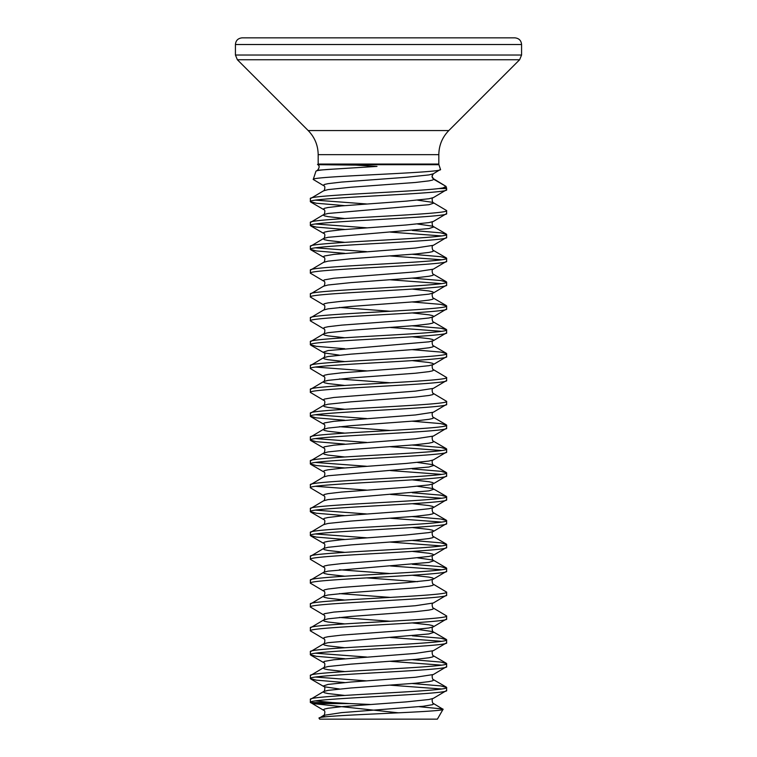 <?xml version="1.0" encoding="UTF-8"?>
<svg xmlns="http://www.w3.org/2000/svg" width="757" height="757" viewBox="0 0 757 757"><rect width="100%" height="100%" fill="white"/><g stroke="black" fill="none" stroke-linecap="round" stroke-linejoin="round"><path stroke-width="1.14" d="M438.823 154.655L318.177 154.655L318.177 164.061L438.823 164.061L438.823 154.655C438.965 145.297 442.287 137.272 448.806 130.564L519.624 59.746L521.573 55.034L521.573 44.521C521.213 40.509 518.99 38.285 514.902 37.85L242.098 37.85C238.01 38.285 235.787 40.509 235.427 44.521L521.573 44.521M318.177 164.061A2.044 2.044 0 0 1 318.072 164.695L355.705 165.102L376.986 166.408L333.26 169.133C322.151 169.748 316.379 170.448 315.934 171.243L317.505 170.24L333.26 169.133L317.505 170.24C319.653 167.552 319.653 165.622 317.514 164.477M438.823 164.061A2.044 2.044 0 0 0 438.928 164.695L440.479 169.426C445.04 172.861 309.887 176.201 313.247 179.456L315.934 171.243M313.247 179.456L323.665 185.702L323.277 185.247L324.488 184.453L328.055 183.658L341.549 182.068L406.112 177.299L428.945 174.914L433.335 173.779L440.479 169.426M433.335 173.779L432.001 176.305L433.723 179.286L446.024 186.392L433.42 178.699C432.058 178.018 431.774 176.599 432.559 174.422M438.975 188.559L442.94 187.925L446.024 186.392L446.526 187.925A2.044 2.044 0 0 1 446.63 188.559L438.975 188.559C410.852 191.928 306.377 195.297 310.37 198.665L323.665 190.764L328.055 189.619L350.888 187.234L415.451 182.465L428.945 180.876L432.512 180.081L433.723 179.286L433.42 178.699L433.723 179.286M319.094 718.232L319.624 719.15L437.376 719.15L443.072 709.29C446.043 712.148 314.316 715.119 319.094 718.232L323.665 715.365L323.277 715.81L325.292 716.841M310.37 198.665L310.37 201.646C306.15 197.672 450.85 193.697 446.63 189.723L433.335 197.624L428.945 198.76L406.112 201.144L341.549 205.913L328.055 207.503L324.488 208.298L323.277 209.093L323.665 209.547C325.945 209.509 324.27 215.48 323.665 214.61L323.277 215.054L324.488 215.849L328.055 216.644L344.69 218.518M446.63 189.723L446.63 188.559M446.63 690.479L446.63 687.498C450.85 691.472 306.15 695.446 310.37 699.421L310.37 702.401C306.15 698.427 450.85 694.453 446.63 690.479L433.335 698.38L428.945 699.515L406.112 701.9L341.549 706.669L328.055 708.259L324.488 709.054L323.277 709.848L323.665 710.303C325.945 710.265 324.27 716.236 323.665 715.365L341.549 712.63L423.172 706.272L432.512 704.682L433.723 703.887L433.335 703.442L443.072 709.29M446.63 666.633L446.63 663.652C450.85 667.627 306.15 671.601 310.37 675.575L310.37 678.556C306.15 674.582 450.85 670.607 446.63 666.633L433.335 674.534C431.055 674.496 432.73 680.467 433.335 679.597L433.723 680.041L432.512 680.836L428.945 681.631L415.451 683.221L350.888 687.99L328.055 690.375L323.665 691.519L310.37 699.421M446.63 642.788L446.63 639.807C450.85 643.781 306.15 647.755 310.37 651.73L310.37 654.71C306.15 650.736 450.85 646.762 446.63 642.788L433.335 650.689C431.055 650.651 432.73 656.622 433.335 655.751L433.723 656.196L432.512 656.991L428.945 657.786L415.451 659.375L350.888 664.144L328.055 666.529L323.665 667.674L310.37 675.575M417.552 629.37L432.512 631.556L433.723 632.35L428.945 633.94L328.055 642.684L323.665 643.828L310.37 651.73M446.63 618.942L446.63 615.961C450.85 619.936 306.15 623.91 310.37 627.884L310.37 630.865C306.15 626.891 450.85 622.916 446.63 618.942L433.335 626.843L428.945 627.979L406.112 630.363L341.549 635.132L328.055 636.722L324.488 637.517L323.277 638.312L323.665 638.766C325.945 638.728 324.27 644.699 323.665 643.828L323.277 644.273L324.488 645.068L328.055 645.863L344.69 647.737M446.63 595.097L446.63 592.116C450.85 596.09 306.15 600.064 310.37 604.039L310.37 607.019C306.15 603.045 450.85 599.071 446.63 595.097L433.335 602.998C431.055 602.96 432.73 608.931 433.335 608.06L433.723 608.505L432.512 609.3L428.945 610.095L415.451 611.684L350.888 616.453L328.055 618.838L323.665 619.983L310.37 627.884M412.31 575.244L428.945 577.108L432.512 577.903L433.723 578.698L433.335 579.152C431.055 579.114 432.73 585.085 433.335 584.215L433.723 584.659L432.512 585.454L428.945 586.249L415.451 587.839L350.888 592.608L328.055 594.993L323.665 596.138L310.37 604.039M446.63 571.251L446.63 568.27C450.85 572.245 306.15 576.219 310.37 580.193L310.37 583.174C306.15 579.2 450.85 575.225 446.63 571.251L433.335 579.152L428.945 580.288L406.112 582.672L341.549 587.441L328.055 589.031L324.488 589.826L323.277 590.621L323.665 591.075C325.945 591.037 324.27 597.008 323.665 596.138L323.277 596.582L324.488 597.377L328.055 598.172L344.69 600.046M417.552 557.833L432.512 560.019L433.723 560.814L428.945 562.404L328.055 571.147L323.665 572.292L310.37 580.193M446.63 547.406L446.63 544.425C450.85 548.399 306.15 552.373 310.37 556.348L310.37 559.328C306.15 555.354 450.85 551.38 446.63 547.406L433.335 555.307L428.945 556.442L406.112 558.827L341.549 563.596L328.055 565.186L324.488 565.981L323.277 566.775L323.665 567.23C325.945 567.192 324.27 573.163 323.665 572.292L323.277 572.737L324.488 573.532L328.055 574.326L344.69 576.2M412.31 527.553L428.945 529.417L432.512 530.212L433.723 531.007L433.335 531.461C431.055 531.423 432.73 537.394 433.335 536.524L433.723 536.968L432.512 537.763L428.945 538.558L415.451 540.148L350.888 544.917L328.055 547.302L323.665 548.447L310.37 556.348M446.63 523.56L446.63 520.579C450.85 524.554 306.15 528.528 310.37 532.502L310.37 535.483C306.15 531.509 450.85 527.534 446.63 523.56L433.335 531.461L428.945 532.597L406.112 534.981L341.549 539.75L328.055 541.34L324.488 542.135L323.277 542.93L323.665 543.384C325.945 543.346 324.27 549.317 323.665 548.447L323.277 548.891L324.488 549.686L328.055 550.481L344.69 552.355M412.31 503.708L428.945 505.572L432.512 506.367L433.723 507.162L433.335 507.616C431.055 507.578 432.73 513.549 433.335 512.678L433.723 513.123L432.512 513.918L428.945 514.713L415.451 516.302L350.888 521.071L328.055 523.456L323.665 524.601L310.37 532.502M446.63 499.715L446.63 496.734C450.85 500.708 306.15 504.682 310.37 508.657L310.37 511.637C306.15 507.663 450.85 503.689 446.63 499.715L433.335 507.616L428.945 508.751L406.112 511.136L341.549 515.905L328.055 517.495L324.488 518.29L323.277 519.084L323.665 519.539C325.945 519.501 324.27 525.472 323.665 524.601M417.552 486.297L432.512 488.483L433.723 489.277L428.945 490.867L328.055 499.611L323.665 500.756L310.37 508.657M446.63 475.869L446.63 472.888C450.85 476.863 306.15 480.837 310.37 484.811L310.37 487.792C306.15 483.818 450.85 479.843 446.63 475.869L433.335 483.77L428.945 484.906L406.112 487.29L341.549 492.059L328.055 493.649L324.488 494.444L323.277 495.239L323.665 495.693C325.945 495.655 324.27 501.626 323.665 500.756M417.552 462.451L432.512 464.637L433.723 465.432L428.945 467.022L328.055 475.765L323.665 476.91L310.37 484.811M446.63 452.024L446.63 449.043C450.85 453.017 306.15 456.991 310.37 460.966L310.37 463.946C306.15 459.972 450.85 455.998 446.63 452.024L433.335 459.925L428.945 461.06L406.112 463.445L341.549 468.214L328.055 469.804L324.488 470.599L323.277 471.393L323.665 471.848C325.945 471.81 324.27 477.781 323.665 476.91M446.63 428.178L446.63 425.197C450.85 429.172 306.15 433.146 310.37 437.12L310.37 440.101C306.15 436.127 450.85 432.152 446.63 428.178L433.335 436.079C431.055 436.041 432.73 442.012 433.335 441.142L433.723 441.586L432.512 442.381L428.945 443.176L415.451 444.766L350.888 449.535L328.055 451.92L323.665 453.065L310.37 460.966M446.63 404.333L446.63 401.352C450.85 405.326 306.15 409.3 310.37 413.275L310.37 416.255C306.15 412.281 450.85 408.307 446.63 404.333L433.335 412.234C431.055 412.196 432.73 418.167 433.335 417.296L433.723 417.741L432.512 418.536L428.945 419.331L415.451 420.92L350.888 425.689L328.055 428.074L323.665 429.219L310.37 437.12M446.63 380.487L446.63 377.506C450.85 381.481 306.15 385.455 310.37 389.429L310.37 392.41C306.15 388.436 450.85 384.461 446.63 380.487L433.335 388.388C431.055 388.35 432.73 394.321 433.335 393.451L433.723 393.895L432.512 394.69L428.945 395.485L415.451 397.075L350.888 401.844L328.055 404.229L323.665 405.373L310.37 413.275M412.31 360.635L428.945 362.499L432.512 363.294L433.723 364.089L433.335 364.543C431.055 364.505 432.73 370.476 433.335 369.605L433.723 370.05L432.512 370.845L428.945 371.64L415.451 373.229L350.888 377.998L328.055 380.383L323.665 381.528L310.37 389.429M446.63 356.642L446.63 353.661C450.85 357.635 306.15 361.609 310.37 365.584L310.37 368.564C306.15 364.59 450.85 360.616 446.63 356.642L433.335 364.543L428.945 365.678L406.112 368.063L341.549 372.832L328.055 374.422L324.488 375.217L323.277 376.011L323.665 376.466C325.945 376.428 324.27 382.399 323.665 381.528L323.277 381.973L324.488 382.768L328.055 383.562L344.69 385.436M412.31 336.789L428.945 338.653L432.512 339.448L433.723 340.243L433.335 340.697C431.055 340.659 432.73 346.63 433.335 345.76L433.723 346.204L432.512 346.999L428.945 347.794L415.451 349.384L350.888 354.153L328.055 356.538L323.665 357.683L310.37 365.584M446.63 332.796L446.63 329.815C450.85 333.79 306.15 337.764 310.37 341.738L310.37 344.719C306.15 340.745 450.85 336.77 446.63 332.796L433.335 340.697L428.945 341.833L328.055 350.576L323.277 352.166L324.488 352.961L339.448 355.147M412.31 312.944L428.945 314.808L432.512 315.603L433.723 316.398L433.335 316.852C431.055 316.814 432.73 322.785 433.335 321.914L433.723 322.359L432.512 323.154L428.945 323.949L415.451 325.538L350.888 330.307L328.055 332.692L323.665 333.837L310.37 341.738M446.63 308.951L446.63 305.97C450.85 309.944 306.15 313.918 310.37 317.893L310.37 320.873C306.15 316.899 450.85 312.925 446.63 308.951L433.335 316.852L428.945 317.987L406.112 320.372L341.549 325.141L328.055 326.731L324.488 327.526L323.277 328.32L323.665 328.775C325.945 328.737 324.27 334.708 323.665 333.837L323.277 334.282L324.488 335.077L328.055 335.871L344.69 337.745M412.31 289.098L428.945 290.962L432.512 291.757L433.723 292.552L433.335 293.006C431.055 292.968 432.73 298.939 433.335 298.069L433.723 298.513L432.512 299.308L428.945 300.103L415.451 301.693L350.888 306.462L328.055 308.847L323.665 309.992L310.37 317.893M446.63 285.105L446.63 282.124C450.85 286.099 306.15 290.073 310.37 294.047L310.37 297.028C306.15 293.054 450.85 289.079 446.63 285.105L433.335 293.006L428.945 294.142L406.112 296.526L341.549 301.295L328.055 302.885L324.488 303.68L323.277 304.475L323.665 304.929C325.945 304.891 324.27 310.862 323.665 309.992M446.63 261.26L446.63 258.279C450.85 262.253 306.15 266.227 310.37 270.202L310.37 273.182C306.15 269.208 450.85 265.234 446.63 261.26L433.335 269.161C431.055 269.123 432.73 275.094 433.335 274.223L433.723 274.668L432.512 275.463L428.945 276.258L415.451 277.847L350.888 282.616L328.055 285.001L323.665 286.146L310.37 294.047M446.63 237.414L446.63 234.433C450.85 238.408 306.15 242.382 310.37 246.356L310.37 249.337C306.15 245.363 450.85 241.388 446.63 237.414L433.335 245.315C431.055 245.277 432.73 251.248 433.335 250.378L433.723 250.822L432.512 251.617L428.945 252.412L415.451 254.002L350.888 258.771L328.055 261.156L323.665 262.3L310.37 270.202M417.552 223.996L432.512 226.182L433.723 226.977L428.945 228.567L328.055 237.31L323.665 238.455L310.37 246.356M446.63 213.569L446.63 210.588C450.85 214.562 306.15 218.536 310.37 222.511L310.37 225.491C306.15 221.517 450.85 217.543 446.63 213.569L433.335 221.47L428.945 222.605L406.112 224.99L341.549 229.759L328.055 231.349L324.488 232.144L323.277 232.938L323.665 233.393C325.945 233.355 324.27 239.326 323.665 238.455L323.277 238.9L324.488 239.695L328.055 240.489L344.69 242.363M417.552 200.151L432.512 202.337L433.723 203.131L428.945 204.721L328.055 213.465L323.665 214.61L310.37 222.511M310.37 702.401L323.665 710.303M315.555 700.906L332.578 702.572L310.446 702.572L313.161 703.594L350.292 703.594L332.578 702.572M310.37 678.556L316.256 680.146L344.69 682.549M390.404 685.18L441.445 688.984M315.555 677.061L366.596 680.874M412.31 683.505L440.744 685.908L446.63 687.498M310.37 654.71L316.256 656.3L344.69 658.704M390.404 661.334L441.445 665.138M315.555 653.215L366.596 657.029M412.31 659.659L440.744 662.063L446.63 663.652M310.37 630.865L323.665 638.766M390.404 637.489L441.445 641.293M412.31 635.814L440.744 638.217L446.63 639.807M310.37 607.019L323.665 614.921C325.945 614.883 324.27 620.854 323.665 619.983L323.277 620.428L324.488 621.223L328.055 622.017L344.69 623.891M433.335 608.06L446.63 615.961M310.37 583.174L323.665 591.075M433.335 584.215L446.63 592.116M310.37 559.328L323.665 567.23M390.404 565.952L441.445 569.756M412.31 564.277L440.744 566.681L446.63 568.27M310.37 535.483L316.256 537.073L344.69 539.476M390.404 542.107L441.445 545.911M315.555 533.988L366.596 537.801M412.31 540.432L440.744 542.835L446.63 544.425M310.37 511.637L316.256 513.227L344.69 515.631M390.404 518.261L441.445 522.065M315.555 510.142L366.596 513.956M412.31 516.586L440.744 518.99L446.63 520.579M310.37 487.792L323.665 495.693M390.404 494.416L441.445 498.22M315.555 486.297L366.596 490.11M412.31 492.741L440.744 495.144L446.63 496.734M310.37 463.946L316.256 465.536L344.69 467.94M390.404 470.57L441.445 474.374M315.555 462.451L366.596 466.265M412.31 468.895L440.744 471.299L446.63 472.888M310.37 440.101L316.256 441.691L344.69 444.094M390.404 446.725L441.445 450.529M315.555 438.606L366.596 442.419M412.31 445.05L440.744 447.453L446.63 449.043M310.37 416.255L316.256 417.845L344.69 420.249M315.555 414.76L366.596 418.574M412.31 421.204L440.744 423.608L446.63 425.197M310.37 392.41L323.665 400.311C325.945 400.273 324.27 406.244 323.665 405.373L323.277 405.818L324.488 406.613L328.055 407.408L344.69 409.282M433.335 393.451L446.63 401.352M310.37 368.564L323.665 376.466M315.555 367.069L366.596 370.883M433.335 369.605L446.63 377.506M310.37 344.719L316.256 346.309L344.69 348.712M412.31 349.668L440.744 352.071L446.63 353.661M310.37 320.873L323.665 328.775M390.404 327.497L441.445 331.301M412.31 325.822L440.744 328.226L446.63 329.815M310.37 297.028L323.665 304.929M412.31 301.977L440.744 304.38L446.63 305.97M310.37 273.182L323.665 281.084C325.945 281.046 324.27 287.017 323.665 286.146M390.404 279.806L441.445 283.61M412.31 278.131L440.744 280.535L446.63 282.124M310.37 249.337L316.256 250.927L344.69 253.33M390.404 255.961L441.445 259.765M315.555 247.842L366.596 251.655M412.31 254.286L440.744 256.689L446.63 258.279M310.37 225.491L316.256 227.081L344.69 229.485M390.404 232.115L441.445 235.919M315.555 223.996L366.596 227.81M412.31 230.44L440.744 232.844L446.63 234.433M310.37 201.646L316.256 203.236L344.69 205.639M315.555 200.151L366.596 203.964M433.335 197.624C431.055 197.586 432.73 203.557 433.335 202.687L446.63 210.588M398.475 712.829L313.161 703.594M350.292 703.594L370.182 704.464M419.217 706.707L442.902 708.997M438.928 164.695L318.072 164.695M318.177 154.655C318.035 145.297 314.713 137.272 308.194 130.564L448.806 130.564M308.194 130.564L237.376 59.746L519.624 59.746M237.376 59.746L235.427 55.034L521.573 55.034M433.335 245.315L415.451 248.041L333.828 254.399L324.488 255.989L323.277 256.784L323.665 257.238C325.945 257.2 324.27 263.171 323.665 262.3M433.335 269.161L415.451 271.886L333.828 278.245L324.488 279.835L323.277 280.629L323.665 281.084M339.448 307.456L390.404 311.269M339.448 378.992L390.404 382.805M433.335 388.388L415.451 391.114L333.828 397.472L324.488 399.062L323.277 399.857L323.665 400.311M433.335 412.234L415.451 414.959L333.828 421.318L324.488 422.908L323.277 423.702L323.665 424.157C325.945 424.119 324.27 430.09 323.665 429.219L323.277 429.664L324.488 430.459L328.055 431.253L344.69 433.127M339.448 426.683L390.404 430.496M433.335 436.079L415.451 438.805L333.828 445.163L324.488 446.753L323.277 447.548L323.665 448.002C325.945 447.964 324.27 453.935 323.665 453.065L323.277 453.509L324.488 454.304L328.055 455.099L344.69 456.973M412.31 479.862L428.945 481.726L432.512 482.521L433.723 483.316L433.335 483.77C431.055 483.732 432.73 489.703 433.335 488.833L446.318 496.365M412.31 551.399L428.945 553.263L432.512 554.058L433.723 554.853L433.335 555.307C431.055 555.269 432.73 561.24 433.335 560.369L446.318 567.901M339.448 569.756L390.404 573.569M339.448 593.602L390.404 597.415M433.335 602.998L415.451 605.723L333.828 612.082L324.488 613.672L323.277 614.466L323.665 614.921M339.448 617.447L390.404 621.26M412.31 622.935L428.945 624.799L432.512 625.594L433.723 626.389L433.335 626.843C431.055 626.805 432.73 632.776 433.335 631.906L446.318 639.438M433.335 650.689L415.451 653.414L333.828 659.773L324.488 661.363L323.277 662.157L323.665 662.612C325.945 662.574 324.27 668.545 323.665 667.674L323.277 668.119L324.488 668.914L328.055 669.708L344.69 671.582M433.335 674.534L415.451 677.26L350.888 682.029L328.055 684.413L323.277 686.003L324.488 686.798L339.448 688.984M310.682 345.088L323.665 352.62C325.945 352.582 324.27 358.553 323.665 357.683L323.277 358.127L324.488 358.922L328.055 359.717L344.69 361.591M366.596 577.875L417.552 581.679M310.682 678.925L323.665 686.457C325.945 686.419 324.27 692.39 323.665 691.519L323.277 691.964L324.488 692.759L328.055 693.554L344.69 695.428M442.94 187.925L446.526 187.925M235.427 55.034L235.427 44.521M323.665 185.702C325.945 185.664 324.27 191.635 323.665 190.764M433.335 221.47C431.055 221.432 432.73 227.403 433.335 226.532L446.318 234.064M433.335 459.925C431.055 459.887 432.73 465.858 433.335 464.987L446.318 472.519M433.335 698.38C431.055 698.342 432.73 704.313 433.335 703.442M310.682 655.079L323.665 662.612M310.682 535.852L323.665 543.384M310.682 512.006L323.665 519.539M310.682 464.315L323.665 471.848M310.682 440.47L323.665 448.002M310.682 416.624L323.665 424.157M310.682 249.706L323.665 257.238M310.682 225.86L323.665 233.393M310.682 202.015L323.665 209.547M433.335 250.378L446.318 257.91M433.335 274.223L446.318 281.755M433.335 298.069L446.318 305.601M433.335 321.914L446.318 329.446M433.335 345.76L446.318 353.292M433.335 417.296L446.318 424.828M433.335 441.142L446.318 448.674M433.335 512.678L446.318 520.21M433.335 536.524L446.318 544.056M433.335 655.751L446.318 663.283M433.335 679.597L446.318 687.129"/></g></svg>
